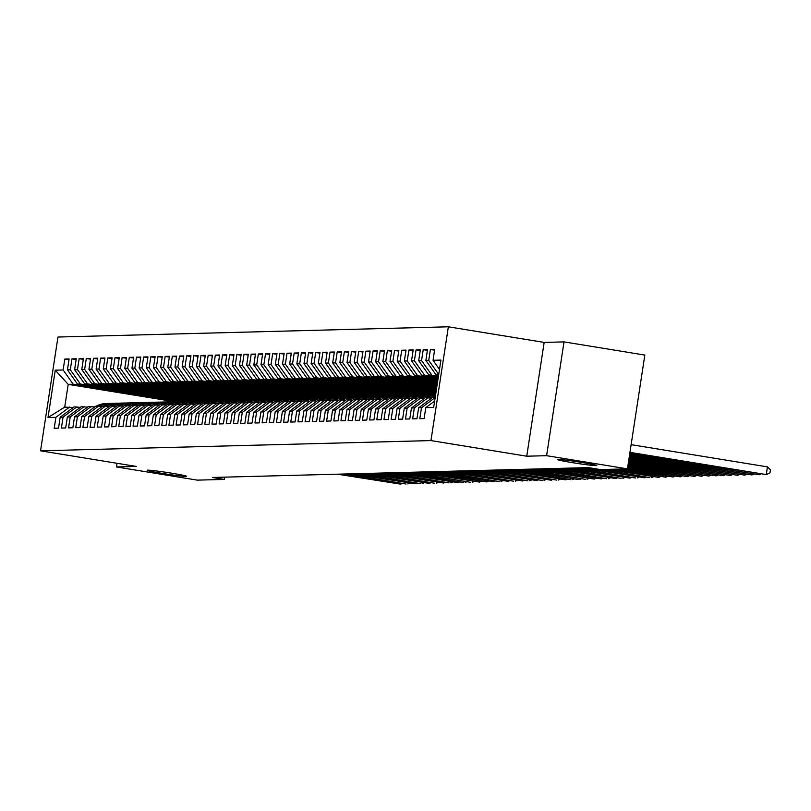 <?xml version="1.0" encoding="UTF-8"?>
<svg xmlns="http://www.w3.org/2000/svg" width="811" height="811" viewBox="0 0 811 811"><rect width="100%" height="100%" fill="white"/><g stroke="black" fill="none" stroke-linecap="round" stroke-linejoin="round"><path stroke-width="1.22" d="M171.445 473.158A19.93 0.831 8.7 0 1 186.56 476.3A19.93 0.831 8.7 0 1 162.271 473.401A19.93 0.831 8.7 0 1 147.166 470.268A19.93 0.831 8.7 0 1 171.445 473.158M581.639 462.412A19.93 0.831 8.7 0 1 596.744 465.544A19.93 0.831 8.7 0 1 572.465 462.655A19.93 0.831 8.7 0 1 557.35 459.513A19.93 0.831 8.7 0 1 581.639 462.412M448.361 326.803L57.966 337.031L40.55 450.815L430.955 440.586L448.361 326.803L544.161 342.414L526.745 456.208L546.604 455.681L564.01 341.897L544.161 342.414M564.01 341.897L644.836 355.066L627.43 468.859L546.604 455.681M174.639 401.709L68.205 384.363L55.249 370.181L48.001 417.543L55.888 417.341L54.215 428.259L58.514 428.137L60.186 417.219L63.055 417.148L61.383 428.066L65.681 427.955L67.354 417.036L70.222 416.966L68.55 427.873L72.848 427.762L74.521 416.844L77.39 416.773L75.717 427.691L80.015 427.579L81.688 416.661L84.557 416.58L82.884 427.498L87.193 427.387L88.855 416.469L91.724 416.398L90.051 427.316L94.36 427.204L96.033 416.286L98.891 416.205L97.229 427.123L101.527 427.012L103.2 416.094L106.069 416.023L104.396 426.941L108.694 426.829L110.367 415.911L113.236 415.83L111.563 426.748L115.861 426.637L117.534 415.719L120.403 415.648L118.73 426.566L123.029 426.454L124.701 415.536L127.57 415.455L125.898 426.373L130.196 426.262L131.869 415.344L134.738 415.273L133.065 426.191L137.373 426.079L139.036 415.161L141.905 415.08L140.232 425.998L144.54 425.887L146.203 414.968L149.072 414.897L147.409 425.816L151.708 425.704L153.38 414.786L156.239 414.705L154.577 425.623L158.875 425.511L160.548 414.593L163.416 414.522L161.744 425.44L166.042 425.319L167.715 414.401L170.584 414.33L168.911 425.248L173.209 425.136L174.882 414.218L177.751 414.147L176.078 425.055L180.377 424.944L182.049 414.026L184.918 413.955L183.245 424.873L187.554 424.761L189.216 413.843L192.085 413.762L190.413 424.68L194.721 424.569L196.384 413.651L199.253 413.58L197.59 424.498L201.888 424.386L203.561 413.468L206.42 413.387L204.757 424.305L209.056 424.194L210.728 413.275L213.597 413.204L211.924 424.123L216.223 424.011L217.895 413.093L220.764 413.012L219.092 423.93L223.39 423.818L225.063 412.9L227.932 412.829L226.259 423.747L230.557 423.636L232.23 412.718L235.099 412.637L233.426 423.555L237.724 423.443L239.397 412.525L242.266 412.454L240.593 423.372L244.902 423.261L246.564 412.343L249.433 412.262L247.76 423.18L252.069 423.068L253.742 412.15L256.6 412.079L254.938 422.997L259.236 422.886L260.909 411.968L263.778 411.887L262.105 422.805L266.403 422.693L268.076 411.775L270.945 411.704L269.272 422.622L273.571 422.501L275.243 411.593L278.112 411.512L276.439 422.43L280.738 422.318L282.41 411.4L285.279 411.329L283.607 422.247L287.905 422.125L289.578 411.207L292.447 411.136L290.774 422.055L295.082 421.943L296.745 411.025L299.614 410.954L297.941 421.862L302.25 421.75L303.912 410.832L306.781 410.761L305.118 421.679L309.417 421.568L311.089 410.65L313.948 410.569L312.286 421.487L316.584 421.375L318.257 410.457L321.126 410.386L319.453 421.304L323.751 421.193L325.424 410.275L328.293 410.194L326.62 421.112L330.918 421L332.591 410.082L335.46 410.011L333.787 420.929L338.086 420.818L339.758 409.9L342.627 409.819L340.955 420.737L345.263 420.625L346.926 409.707L349.794 409.636L348.122 420.554L352.43 420.443L354.093 409.525L356.962 409.443L355.299 420.362L359.597 420.25L361.27 409.332L364.129 409.261L362.466 420.179L366.765 420.068L368.437 409.149L371.306 409.068L369.634 419.986L373.932 419.875L375.605 408.957L378.473 408.886L376.801 419.804L381.099 419.682L382.772 408.774L385.641 408.693L383.968 419.611L388.266 419.5L389.939 408.582L392.808 408.511L391.135 419.429L395.433 419.307L397.106 408.389L399.975 408.318L398.302 419.236L402.611 419.125L404.273 408.207L407.142 408.136L405.47 419.044L409.778 418.932L411.451 408.014L414.309 407.943L412.647 418.861L416.945 418.75L418.618 407.832L421.487 407.751L419.814 418.669L424.112 418.557L425.785 407.639L433.672 407.436L440.92 360.074L433.033 360.287L434.706 349.369L430.398 349.48L428.725 360.398L425.866 360.469L427.529 349.551L423.23 349.663L421.558 360.581L418.689 360.662L420.362 349.744L416.063 349.855L414.391 360.773L411.522 360.844L413.194 349.926L408.896 350.038L407.223 360.956L404.354 361.037L406.027 350.119L401.729 350.23L400.056 361.148L397.187 361.219L398.86 350.301L394.562 350.413L392.889 361.331L390.02 361.412L391.693 350.494L387.384 350.605L385.722 361.524L382.853 361.594L384.526 350.676L380.217 350.788L378.544 361.706L375.686 361.787L377.348 350.869L373.05 350.981L371.377 361.899L368.508 361.97L370.181 351.051L365.883 351.163L364.21 362.081L361.341 362.162L363.014 351.244L358.715 351.356L357.043 362.274L354.174 362.345L355.847 351.427L351.548 351.548L349.876 362.456L347.007 362.537L348.679 351.619L344.381 351.731L342.708 362.649L339.839 362.72L341.512 351.802L337.204 351.923L335.541 362.841L332.672 362.912L334.345 351.994L330.036 352.106L328.374 363.024L325.505 363.095L327.168 352.187L322.869 352.298L321.197 363.216L318.338 363.287L320 352.369L315.702 352.481L314.029 363.399L311.16 363.48L312.833 352.562L308.535 352.673L306.862 363.592L303.993 363.663L305.666 352.744L301.368 352.856L299.695 363.774L296.826 363.855L298.499 352.937L294.2 353.049L292.528 363.967L289.659 364.038L291.331 353.12L287.023 353.231L285.36 364.149L282.492 364.23L284.164 353.312L279.856 353.424L278.193 364.342L275.324 364.413L276.997 353.495L272.689 353.606L271.016 364.524L268.157 364.605L269.82 353.687L265.521 353.799L263.849 364.717L260.98 364.788L262.652 353.87L258.354 353.981L256.681 364.899L253.813 364.98L255.485 354.062L251.187 354.174L249.514 365.092L246.645 365.163L248.318 354.245L244.02 354.366L242.347 365.274L239.478 365.355L241.151 354.437L236.853 354.549L235.18 365.467L232.311 365.538L233.984 354.62L229.675 354.742L228.013 365.66L225.144 365.731L226.816 354.812L222.508 354.924L220.835 365.842L217.977 365.913L219.639 355.005L215.341 355.117L213.668 366.035L210.799 366.106L212.472 355.188L208.174 355.299L206.501 366.217L203.632 366.298L205.305 355.38L201.006 355.492L199.334 366.41L196.465 366.481L198.137 355.563L193.839 355.674L192.166 366.592L189.298 366.673L190.97 355.755L186.672 355.867L184.999 366.785L182.13 366.856L183.803 355.938L179.495 356.049L177.832 366.967L174.963 367.048L176.636 356.13L172.327 356.242L170.665 367.16L167.796 367.231L169.458 356.313L165.16 356.424L163.487 367.342L160.629 367.424L162.291 356.505L157.993 356.617L156.32 367.535L153.451 367.606L155.124 356.688L150.826 356.799L149.153 367.718L146.284 367.799L147.957 356.881L143.659 356.992L141.986 367.91L139.117 367.981L140.79 357.063L136.491 357.175L134.819 368.093L131.95 368.174L133.622 357.256L129.314 357.367L127.651 368.285L124.782 368.356L126.455 357.438L122.147 357.56L120.484 368.468L117.615 368.549L119.278 357.631L114.98 357.742L113.307 368.66L110.448 368.731L112.111 357.813L107.812 357.935L106.14 368.853L103.271 368.924L104.943 358.006L100.645 358.117L98.972 369.035L96.103 369.117L97.776 358.198L93.478 358.31L91.805 369.228L88.936 369.299L90.609 358.381L86.311 358.492L84.638 369.41L81.769 369.492L83.442 358.574L79.143 358.685L77.471 369.603L74.602 369.674L76.275 358.756L71.966 358.867L70.304 369.786L67.435 369.867L69.107 358.949L64.799 359.06L68.986 359.739M55.249 370.181L63.126 369.978L64.799 359.06M627.43 468.859L600.404 469.569L588.421 467.612L212.36 477.466L224.333 479.423L224.688 477.142M184.067 401.486L77.521 384.12L80.39 384.039L186.824 401.394M67.435 369.867L77.521 384.12M70.304 369.786L80.39 384.039M48.001 417.543L64.718 407.122L73.142 407.538M55.888 417.341L69.736 406.99M191.234 401.293L84.689 383.927L87.558 383.856L193.991 401.202M74.602 369.674L84.689 383.927M77.471 369.603L87.558 383.856M60.186 417.219L74.044 406.879L80.319 407.355M63.055 417.148L76.913 406.798M198.401 401.11L91.856 383.745L94.725 383.664L201.169 401.019M81.769 369.492L91.856 383.745M84.638 369.41L94.725 383.664M67.354 417.036L81.212 406.686L87.487 407.163M70.222 416.966L84.08 406.615M205.578 400.918L99.033 383.552L101.892 383.481L208.336 400.827M88.936 369.299L99.033 383.552M91.805 369.228L101.892 383.481M74.521 416.844L88.379 406.493L94.654 406.98M77.39 416.773L91.248 406.423M212.746 400.735L106.2 383.37L109.069 383.289L215.503 400.644M96.103 369.117L106.2 383.37M98.972 369.035L109.069 383.289M81.688 416.661L95.546 406.311L101.821 406.787M84.557 416.58L98.415 406.24M219.913 400.543L113.368 383.177L116.237 383.106L222.67 400.452M103.271 368.924L113.368 383.177M106.14 368.853L116.237 383.106M88.855 416.469L102.713 406.118L108.988 406.605M91.724 416.398L105.582 406.047M227.08 400.36L120.535 382.985L123.404 382.914L229.837 400.269M110.448 368.731L120.535 382.985M113.307 368.66L123.404 382.914M96.033 416.286L109.88 405.936L116.155 406.412M98.891 416.205L112.749 405.855M234.247 400.168L127.702 382.802L130.571 382.731L237.005 400.076M117.615 368.549L127.702 382.802M120.484 368.468L130.571 382.731M103.2 416.094L117.058 405.743L123.323 406.23M106.069 416.023L119.916 405.672M241.414 399.985L134.869 382.61L137.738 382.539L244.172 399.884M124.782 368.356L134.869 382.61M127.651 368.285L137.738 382.539M110.367 415.911L124.225 405.561L130.5 406.037M113.236 415.83L127.084 405.48M248.582 399.793L142.037 382.427L144.905 382.346L251.349 399.701M131.95 368.174L142.037 382.427M134.819 368.093L144.905 382.346M117.534 415.719L131.392 405.368L137.667 405.855M120.403 415.648L134.261 405.297M255.759 399.61L149.214 382.234L152.073 382.163L258.516 399.509M139.117 367.981L149.214 382.234M141.986 367.91L152.073 382.163M124.701 415.536L138.559 405.186L144.834 405.662M127.57 415.455L141.428 405.105M262.926 399.417L156.381 382.052L159.25 381.971L265.684 399.326M146.284 367.799L156.381 382.052M149.153 367.718L159.25 381.971M131.869 415.344L145.727 404.993L152.002 405.48M134.738 415.273L148.595 404.922M270.093 399.225L163.548 381.859L166.417 381.788L272.851 399.134M153.451 367.606L163.548 381.859M156.32 367.535L166.417 381.788M139.036 415.161L152.894 404.811L159.169 405.287M141.905 415.08L155.763 404.73M277.261 399.042L170.715 381.677L173.584 381.596L280.018 398.951M160.629 367.424L170.715 381.677M163.487 367.342L173.584 381.596M146.203 414.968L160.061 404.618L166.336 405.105M149.072 414.897L162.93 404.547M284.428 398.85L177.883 381.484L180.752 381.413L287.185 398.759M167.796 367.231L177.883 381.484M170.665 367.16L180.752 381.413M153.38 414.786L167.228 404.436L173.503 404.912M156.239 414.705L170.097 404.354M291.595 398.667L185.05 381.302L187.919 381.221L294.352 398.576M174.963 367.048L185.05 381.302M177.832 366.967L187.919 381.221M160.548 414.593L174.406 404.243L180.681 404.719M163.416 414.522L177.264 404.172M298.762 398.475L192.217 381.109L195.086 381.038L301.53 398.383M182.13 366.856L192.217 381.109M184.999 366.785L195.086 381.038M167.715 414.401L181.573 404.06L187.848 404.537M170.584 414.33L184.442 403.979M305.94 398.292L199.394 380.927L202.253 380.846L308.697 398.201M189.298 366.673L199.394 380.927M192.166 366.592L202.253 380.846M174.882 414.218L188.74 403.868L195.015 404.344M177.751 414.147L191.609 403.797M313.107 398.1L206.562 380.734L209.431 380.663L315.864 398.008M196.465 366.481L206.562 380.734M199.334 366.41L209.431 380.663M182.049 414.026L195.907 403.685L202.182 404.162M184.918 413.955L198.776 403.604M320.274 397.917L213.729 380.552L216.598 380.471L323.031 397.826M203.632 366.298L213.729 380.552M206.501 366.217L216.598 380.471M189.216 413.843L203.074 403.493L209.35 403.969M192.085 413.762L205.943 403.422M327.441 397.725L220.896 380.359L223.765 380.288L330.199 397.633M210.799 366.106L220.896 380.359M213.668 366.035L223.765 380.288M196.384 413.651L210.242 403.3L216.517 403.787M199.253 413.58L213.111 403.229M334.608 397.542L228.063 380.166L230.932 380.095L337.366 397.451M217.977 365.913L228.063 380.166M220.835 365.842L230.932 380.095M203.561 413.468L217.409 403.118L223.684 403.594M206.42 413.387L220.278 403.037M341.776 397.349L235.231 379.984L238.099 379.913L344.533 397.258M225.144 365.731L235.231 379.984M228.013 365.66L238.099 379.913M210.728 413.275L224.586 402.925L230.851 403.412M213.597 413.204L227.445 402.854M348.943 397.167L242.398 379.791L245.267 379.72L351.7 397.066M232.311 365.538L242.398 379.791M235.18 365.467L245.267 379.72M217.895 413.093L231.753 402.743L238.029 403.219M220.764 413.012L234.622 402.661M356.12 396.974L249.565 379.609L252.434 379.528L358.878 396.883M239.478 365.355L249.565 379.609M242.347 365.274L252.434 379.528M225.063 412.9L238.921 402.55L245.196 403.037M227.932 412.829L241.79 402.479M363.287 396.792L256.742 379.416L259.601 379.345L366.045 396.691M246.645 365.163L256.742 379.416M249.514 365.092L259.601 379.345M232.23 412.718L246.088 402.368L252.363 402.844M235.099 412.637L248.957 402.286M370.455 396.599L263.91 379.234L266.778 379.153L373.212 396.508M253.813 364.98L263.91 379.234M256.681 364.899L266.778 379.153M239.397 412.525L253.255 402.175L259.53 402.661M242.266 412.454L256.124 402.104M377.622 396.417L271.077 379.041L273.946 378.97L380.379 396.315M260.98 364.788L271.077 379.041M263.849 364.717L273.946 378.97M246.564 412.343L260.422 401.992L266.697 402.469M249.433 412.262L263.291 401.911M384.789 396.224L278.244 378.859L281.113 378.778L387.546 396.133M268.157 364.605L278.244 378.859M271.016 364.524L281.113 378.778M253.742 412.15L267.589 401.8L273.865 402.286M256.6 412.079L270.458 401.729M391.956 396.032L285.411 378.666L288.28 378.595L394.714 395.94M275.324 364.413L285.411 378.666M278.193 364.342L288.28 378.595M260.909 411.968L274.767 401.617L281.032 402.094M263.778 411.887L277.626 401.536M399.124 395.849L292.578 378.484L295.447 378.402L401.881 395.758M282.492 364.23L292.578 378.484M285.36 364.149L295.447 378.402M268.076 411.775L281.934 401.425L288.209 401.901M270.945 411.704L284.803 401.354M406.291 395.656L299.746 378.291L302.615 378.22L409.058 395.565M289.659 364.038L299.746 378.291M292.528 363.967L302.615 378.22M275.243 411.593L289.101 401.242L295.376 401.719M278.112 411.512L291.97 401.161M413.468 395.474L306.923 378.108L309.782 378.027L416.225 395.383M296.826 363.855L306.923 378.108M299.695 363.774L309.782 378.027M282.41 411.4L296.268 401.05L302.544 401.526M285.279 411.329L299.137 400.979M420.635 395.281L314.09 377.916L316.959 377.845L423.393 395.19M303.993 363.663L314.09 377.916M306.862 363.592L316.959 377.845M289.578 411.207L303.436 400.867L309.711 401.344M292.447 411.136L306.305 400.786M427.802 395.099L321.257 377.733L324.126 377.652L430.56 395.008M311.16 363.48L321.257 377.733M314.029 363.399L324.126 377.652M296.745 411.025L310.603 400.675L316.878 401.151M299.614 410.954L313.472 400.604M434.97 394.906L328.425 377.541L331.293 377.47L435.649 394.481M318.338 363.287L328.425 377.541M321.197 363.216L331.293 377.47M303.912 410.832L317.77 400.482L324.045 400.969M306.781 410.761L320.639 400.411M435.771 393.68L335.592 377.348L338.461 377.277L435.852 393.153M325.505 363.095L335.592 377.348M328.374 363.024L338.461 377.277M311.089 410.65L324.937 400.299L331.212 400.776M313.948 410.569L327.806 400.228M435.973 392.362L342.759 377.166L345.628 377.095L436.054 391.835M332.672 362.912L342.759 377.166M335.541 362.841L345.628 377.095M318.257 410.457L332.115 400.107L338.39 400.593M321.126 410.386L334.973 400.036M436.176 391.034L349.926 376.973L352.795 376.902L436.257 390.507M339.839 362.72L349.926 376.973M342.708 362.649L352.795 376.902M325.424 410.275L339.282 399.924L345.557 400.401M328.293 410.194L342.151 399.843M436.379 389.716L357.104 376.791L359.962 376.709L436.46 389.189M347.007 362.537L357.104 376.791M349.876 362.456L359.962 376.709M332.591 410.082L346.449 399.732L352.724 400.218M335.46 410.011L349.318 399.661M436.582 388.388L364.271 376.598L367.14 376.527L436.663 387.861M354.174 362.345L364.271 376.598M357.043 362.274L367.14 376.527M339.758 409.9L353.616 399.549L359.891 400.026M342.627 409.819L356.485 399.468M436.784 387.07L371.438 376.416L374.307 376.334L436.865 386.533M361.341 362.162L371.438 376.416M364.21 362.081L374.307 376.334M346.926 409.707L360.783 399.357L367.059 399.843M349.794 409.636L363.652 399.286M436.987 385.742L378.605 376.223L437.068 385.215M368.508 361.97L378.605 376.223M371.377 361.899L381.474 376.152M354.093 409.525L367.951 399.174L374.226 399.651M356.962 409.443L370.82 399.093M437.19 384.424L385.772 376.04L388.641 375.959L437.271 383.887M375.686 361.787L385.772 376.04M378.544 361.706L388.641 375.959M361.27 409.332L375.118 398.982L381.393 399.468M364.129 409.261L377.987 398.911M437.393 383.096L392.94 375.848L437.474 382.569M382.853 361.594L392.94 375.848M385.722 361.524L395.809 375.777M368.437 409.149L382.295 398.799L388.56 399.276M371.306 409.068L385.154 398.718M437.595 381.768L400.107 375.665L437.676 381.241M390.02 361.412L400.107 375.665M392.889 361.331L402.976 375.584M375.605 408.957L389.462 398.606L395.738 399.093M378.473 408.886L392.331 398.536M437.798 380.45L407.284 375.473L437.879 379.923M397.187 361.219L407.284 375.473M400.056 361.148L410.143 375.402M382.772 408.774L396.63 398.424L402.905 398.9M385.641 408.693L399.499 398.343M438.001 379.122L414.451 375.29L438.082 378.595M404.354 361.037L414.451 375.29M407.223 360.956L417.31 375.209M389.939 408.582L403.797 398.231L410.072 398.708M392.808 408.511L406.666 398.16M438.204 377.804L421.619 375.098L438.285 377.277M411.522 360.844L421.619 375.098M414.391 360.773L424.488 375.027M397.106 408.389L410.964 398.049L417.239 398.525M399.975 408.318L413.833 397.968M438.406 376.476L428.786 374.915L438.487 375.949M418.689 360.662L428.786 374.915M421.558 360.581L431.655 374.834M404.273 408.207L418.131 397.856L424.406 398.333M407.142 408.136L421 397.785M438.609 375.158L435.953 374.723L438.69 374.652M425.866 360.469L435.953 374.723M428.725 360.398L438.71 374.489M411.451 408.014L425.299 397.664L431.574 398.15M414.309 407.943L428.167 397.593M433.033 360.287L439.491 369.4M418.618 407.832L432.476 397.481L435.203 397.41M421.487 407.751L435.183 397.522M117.048 463.284L116.49 466.954L197.306 480.132L224.333 479.423M526.745 456.208L430.955 440.586M116.49 466.954L136.339 466.437L40.55 450.815M179.657 401.577L73.223 384.232L68.205 384.363L64.718 407.122M63.126 369.978L73.223 384.232M425.785 407.639L434.655 401.019M430.398 349.48L434.584 350.159M423.23 349.663L427.407 350.342M416.063 349.855L420.24 350.534M408.896 350.038L413.073 350.717M401.729 350.23L405.905 350.91M394.562 350.413L398.738 351.102M387.384 350.605L391.571 351.285M380.217 350.788L384.404 351.477M373.05 350.981L377.227 351.66M365.883 351.163L370.059 351.852M358.715 351.356L362.892 352.035M351.548 351.548L355.725 352.227M344.381 351.731L348.558 352.41M337.204 351.923L341.39 352.603M330.036 352.106L334.223 352.785M322.869 352.298L327.046 352.978M315.702 352.481L319.879 353.16M308.535 352.673L312.711 353.353M301.368 352.856L305.544 353.535M294.2 353.049L298.377 353.728M287.023 353.231L291.21 353.92M279.856 353.424L284.043 354.103M272.689 353.606L276.875 354.295M265.521 353.799L269.698 354.478M258.354 353.981L262.531 354.671M251.187 354.174L255.364 354.853M244.02 354.366L248.196 355.046M236.853 354.549L241.029 355.228M229.675 354.742L233.862 355.421M222.508 354.924L226.695 355.603M215.341 355.117L219.517 355.796M208.174 355.299L212.35 355.978M201.006 355.492L205.183 356.171M193.839 355.674L198.016 356.353M186.672 355.867L190.849 356.546M179.495 356.049L183.681 356.739M172.327 356.242L176.514 356.921M165.16 356.424L169.337 357.114M157.993 356.617L162.17 357.296M150.826 356.799L155.002 357.489M143.659 356.992L147.835 357.671M136.491 357.175L140.668 357.864M129.314 357.367L133.501 358.046M122.147 357.56L126.334 358.239M114.98 357.742L119.166 358.421M107.812 357.935L111.989 358.614M100.645 358.117L104.822 358.797M93.478 358.31L97.655 358.989M86.311 358.492L90.487 359.172M79.143 358.685L83.32 359.364M71.966 358.867L76.153 359.547M629.954 452.356L766.273 474.577L629.904 452.68M631.13 444.661L767.449 466.883L766.273 474.577L769.984 472.914L770.45 469.843L767.449 466.883M629.752 453.673L759.106 474.759L629.701 454.008M760.769 474.019L759.106 474.759L759.258 473.766M629.549 455.001L751.939 474.952L629.498 455.326M753.601 474.202L751.939 474.952L752.091 473.959M629.346 456.319L744.772 475.134L629.295 456.654M746.434 474.394L744.772 475.134L744.914 474.141M431.34 398.11L432.101 397.755M432.709 397.471L434.24 396.761A23.823 23.184 -91.5 0 1 435.375 396.275M629.143 457.647L737.594 475.327L629.093 457.972M435.284 396.873L434.067 397.441M739.267 474.577L737.594 475.327L737.746 474.334M428.837 397.704L430.661 396.863A23.823 23.184 -91.5 0 1 435.537 395.241M424.173 398.302L424.934 397.937M425.542 397.664L427.073 396.954A23.823 23.184 -91.5 0 1 435.588 394.876M427.762 397.603L429.293 396.893A23.823 23.184 -91.5 0 1 435.568 395.028M628.941 458.965L730.427 475.51L628.89 459.3M435.578 394.937A23.823 23.184 88.5 0 0 428.431 396.914L426.9 397.623M732.1 474.77L730.427 475.51L730.579 474.516M421.669 397.887L423.484 397.045A23.823 23.184 -91.5 0 1 432.415 394.957A23.823 23.184 -91.5 0 1 434.209 394.977M416.996 398.485L417.766 398.13M418.375 397.846L419.905 397.137A23.823 23.184 -91.5 0 1 428.837 395.048L430.195 395.008A23.823 23.184 88.5 0 0 421.264 397.106L419.733 397.816M420.595 397.795L422.125 397.086A23.823 23.184 -91.5 0 1 431.057 394.987L432.415 394.957M628.738 460.293L723.26 475.702L628.687 460.618M724.933 474.952L723.26 475.702L723.412 474.709M414.502 398.079L416.317 397.238A23.823 23.184 -91.5 0 1 425.248 395.139A23.823 23.184 -91.5 0 1 427.042 395.16M409.829 398.677L410.599 398.323M411.207 398.039L412.738 397.329A23.823 23.184 -91.5 0 1 421.659 395.231L423.028 395.2A23.823 23.184 88.5 0 0 414.097 397.289L412.566 397.998M413.428 397.978L414.958 397.268A23.823 23.184 -91.5 0 1 423.889 395.18L425.248 395.139M628.535 461.611L716.093 475.885L628.484 461.946M717.755 475.145L716.093 475.885L716.245 474.891M407.335 398.262L409.149 397.42A23.823 23.184 -91.5 0 1 418.081 395.332A23.823 23.184 -91.5 0 1 419.875 395.352M402.661 398.86L403.432 398.505M404.03 398.221L405.571 397.512A23.823 23.184 -91.5 0 1 414.492 395.423L415.861 395.383A23.823 23.184 88.5 0 0 406.929 397.481L405.399 398.191M406.26 398.171L407.791 397.461A23.823 23.184 -91.5 0 1 416.712 395.362L418.081 395.332M628.332 462.939L708.926 476.077L628.282 463.274M710.588 475.327L708.926 476.077L709.078 475.084M400.158 398.454L401.982 397.613A23.823 23.184 -91.5 0 1 410.913 395.515A23.823 23.184 -91.5 0 1 412.708 395.545M395.494 399.053L396.265 398.698M396.863 398.414L398.394 397.704A23.823 23.184 -91.5 0 1 407.325 395.606L408.683 395.575A23.823 23.184 88.5 0 0 399.762 397.664L398.231 398.373M399.093 398.353L400.624 397.643A23.823 23.184 -91.5 0 1 409.545 395.555L410.913 395.515M628.13 464.257L701.758 476.26L628.079 464.591M703.421 475.52L701.758 476.26L701.91 475.266M392.99 398.637L394.815 397.795A23.823 23.184 -91.5 0 1 403.746 395.707A23.823 23.184 -91.5 0 1 405.541 395.727M388.327 399.235L389.098 398.88M389.696 398.606L391.226 397.897A23.823 23.184 -91.5 0 1 400.158 395.798L401.516 395.758A23.823 23.184 88.5 0 0 392.595 397.856L391.064 398.566M391.916 398.546L393.457 397.836A23.823 23.184 -91.5 0 1 402.378 395.738L403.746 395.707M627.927 465.585L694.591 476.452L627.876 465.919M696.254 475.702L694.591 476.452L694.743 475.459M385.823 398.83L387.648 397.988A23.823 23.184 -91.5 0 1 396.569 395.89A23.823 23.184 -91.5 0 1 398.363 395.92M381.16 399.428L381.92 399.073M382.528 398.789L384.059 398.079A23.823 23.184 -91.5 0 1 392.99 395.981L394.349 395.95A23.823 23.184 88.5 0 0 385.428 398.049L383.887 398.759M384.749 398.728L386.279 398.019A23.823 23.184 -91.5 0 1 395.21 395.93L396.569 395.89M627.724 466.913L687.414 476.635L627.673 467.237M689.086 475.895L687.414 476.635L687.566 475.651M378.656 399.022L380.481 398.171A23.823 23.184 -91.5 0 1 389.402 396.082A23.823 23.184 -91.5 0 1 391.196 396.103M373.993 399.61L374.753 399.255M375.361 398.982L376.892 398.272A23.823 23.184 -91.5 0 1 385.823 396.173L387.182 396.133A23.823 23.184 88.5 0 0 378.25 398.231L376.72 398.941M377.581 398.921L379.112 398.211A23.823 23.184 -91.5 0 1 388.043 396.113L389.402 396.082M627.521 468.231L680.247 476.827L627.471 468.565M681.919 476.077L680.247 476.827L680.399 475.834M371.489 399.205L373.303 398.363A23.823 23.184 -91.5 0 1 382.234 396.265A23.823 23.184 -91.5 0 1 384.029 396.295M366.815 399.803L367.586 399.448M368.194 399.164L369.725 398.454A23.823 23.184 -91.5 0 1 378.656 396.366L380.014 396.326A23.823 23.184 88.5 0 0 371.083 398.424L369.552 399.134M370.414 399.103L371.945 398.394A23.823 23.184 -91.5 0 1 380.876 396.305L382.234 396.265M623.649 468.961L673.079 477.02L621.855 469.001M674.752 476.27L673.079 477.02L673.231 476.027M364.321 399.397L366.136 398.546A23.823 23.184 -91.5 0 1 375.067 396.457A23.823 23.184 -91.5 0 1 376.862 396.478M359.648 399.985L360.419 399.63M361.027 399.357L362.558 398.647A23.823 23.184 -91.5 0 1 371.479 396.549L372.847 396.518A23.823 23.184 88.5 0 0 363.916 398.606L362.385 399.316M363.247 399.296L364.778 398.586A23.823 23.184 -91.5 0 1 373.709 396.488L375.067 396.457M616.482 469.143L665.912 477.203L614.687 469.194M667.575 476.452L665.912 477.203L666.064 476.209M357.154 399.58L358.969 398.738A23.823 23.184 -91.5 0 1 367.9 396.64A23.823 23.184 -91.5 0 1 369.694 396.67M352.481 400.178L353.251 399.823M353.849 399.539L355.39 398.83A23.823 23.184 -91.5 0 1 364.311 396.741L365.68 396.701A23.823 23.184 88.5 0 0 356.749 398.799L355.218 399.509M356.08 399.478L357.61 398.769A23.823 23.184 -91.5 0 1 366.542 396.68L367.9 396.64M609.304 469.336L658.745 477.395L607.52 469.376M660.407 476.645L658.745 477.395L658.897 476.402M349.977 399.772L351.802 398.921A23.823 23.184 -91.5 0 1 360.733 396.832A23.823 23.184 -91.5 0 1 362.527 396.853M345.314 400.36L346.084 400.005M346.682 399.732L348.223 399.022A23.823 23.184 -91.5 0 1 357.144 396.924L358.513 396.893A23.823 23.184 88.5 0 0 349.582 398.982L348.051 399.691M348.912 399.671L350.443 398.961A23.823 23.184 -91.5 0 1 359.364 396.863L360.733 396.832M602.137 469.518L649.783 477.628L588.37 467.612M653.24 476.838L651.578 477.578L651.73 476.584M342.81 399.955L344.634 399.113A23.823 23.184 -91.5 0 1 353.566 397.015A23.823 23.184 -91.5 0 1 355.36 397.045M338.146 400.553L338.917 400.198M339.515 399.914L341.046 399.205A23.823 23.184 -91.5 0 1 349.977 397.116L351.335 397.076A23.823 23.184 88.5 0 0 342.414 399.174L340.884 399.884M341.735 399.864L343.276 399.144A23.823 23.184 -91.5 0 1 352.197 397.055L353.566 397.015M582.997 467.754L644.41 477.77L581.203 467.805M646.073 477.02L644.41 477.77L644.563 476.777M335.642 400.147L337.467 399.306A23.823 23.184 -91.5 0 1 346.388 397.208A23.823 23.184 -91.5 0 1 348.183 397.228M330.979 400.735L331.74 400.381M332.348 400.107L333.879 399.397A23.823 23.184 -91.5 0 1 342.81 397.299L344.168 397.268A23.823 23.184 88.5 0 0 335.247 399.357L333.706 400.066M334.568 400.046L336.099 399.336A23.823 23.184 -91.5 0 1 345.03 397.238L346.388 397.208M575.83 467.947L635.449 478.003L574.036 467.988M638.906 477.213L637.233 477.953L637.385 476.959M328.475 400.33L330.3 399.488A23.823 23.184 -91.5 0 1 339.221 397.39A23.823 23.184 -91.5 0 1 341.015 397.42M323.812 400.928L324.572 400.573M325.181 400.289L326.711 399.58A23.823 23.184 -91.5 0 1 335.642 397.491L337.001 397.451A23.823 23.184 88.5 0 0 328.07 399.549L326.539 400.259M327.401 400.239L328.931 399.529A23.823 23.184 -91.5 0 1 337.863 397.431L339.221 397.39M568.663 468.129L630.066 478.145L566.869 468.18M631.739 477.395L630.066 478.145L630.218 477.152M321.308 400.522L323.133 399.681A23.823 23.184 -91.5 0 1 332.054 397.583A23.823 23.184 -91.5 0 1 333.848 397.603M316.645 401.121L317.405 400.756M318.013 400.482L319.544 399.772A23.823 23.184 -91.5 0 1 328.475 397.674L329.834 397.643A23.823 23.184 88.5 0 0 320.903 399.732L319.372 400.441M320.233 400.421L321.764 399.711A23.823 23.184 -91.5 0 1 330.695 397.613L332.054 397.583M561.496 468.322L621.104 478.378L559.702 468.363M624.571 477.588L622.899 478.328L623.051 477.334M314.141 400.705L315.955 399.864A23.823 23.184 -91.5 0 1 324.887 397.775A23.823 23.184 -91.5 0 1 326.681 397.795M309.467 401.303L310.238 400.948M310.846 400.664L312.377 399.955A23.823 23.184 -91.5 0 1 321.298 397.866L322.666 397.826A23.823 23.184 88.5 0 0 313.735 399.924L312.205 400.634M313.066 400.614L314.597 399.904A23.823 23.184 -91.5 0 1 323.528 397.806L324.887 397.775M554.318 468.505L615.731 478.52L552.534 468.555M617.394 477.77L615.731 478.52L615.884 477.527M306.974 400.898L308.788 400.056A23.823 23.184 -91.5 0 1 317.719 397.958A23.823 23.184 -91.5 0 1 319.514 397.978M302.3 401.496L303.071 401.141M303.679 400.857L305.21 400.147A23.823 23.184 -91.5 0 1 314.131 398.049L315.499 398.019A23.823 23.184 88.5 0 0 306.568 400.107L305.037 400.816M305.899 400.796L307.43 400.087A23.823 23.184 -91.5 0 1 316.361 397.998L317.719 397.958M547.151 468.697L606.77 478.754L545.367 468.738M610.227 477.963L608.564 478.703L608.716 477.709M299.806 401.08L301.621 400.239A23.823 23.184 -91.5 0 1 310.552 398.15A23.823 23.184 -91.5 0 1 312.347 398.171M295.133 401.678L295.903 401.323M296.502 401.039L298.042 400.33A23.823 23.184 -91.5 0 1 306.964 398.242L308.332 398.201A23.823 23.184 88.5 0 0 299.401 400.299L297.87 401.009M298.732 400.989L300.263 400.279A23.823 23.184 -91.5 0 1 309.184 398.181L310.552 398.15M539.984 468.88L601.397 478.895L538.19 468.93M603.06 478.145L601.397 478.895L601.549 477.902M292.629 401.273L294.454 400.431A23.823 23.184 -91.5 0 1 303.385 398.333A23.823 23.184 -91.5 0 1 305.179 398.363M287.966 401.871L288.736 401.516M289.334 401.232L290.865 400.522A23.823 23.184 -91.5 0 1 299.796 398.424L301.155 398.394A23.823 23.184 88.5 0 0 292.234 400.482L290.703 401.192M291.555 401.171L293.095 400.462A23.823 23.184 -91.5 0 1 302.016 398.373L303.385 398.333M532.817 469.072L594.23 479.078L531.023 469.123M595.892 478.338L594.23 479.078L594.382 478.084M285.462 401.455L287.287 400.614A23.823 23.184 -91.5 0 1 296.208 398.525A23.823 23.184 -91.5 0 1 298.002 398.546M280.799 402.053L281.569 401.698M282.167 401.425L283.698 400.705A23.823 23.184 -91.5 0 1 292.629 398.617L293.987 398.576A23.823 23.184 88.5 0 0 285.066 400.675L283.526 401.384M284.387 401.364L285.918 400.654A23.823 23.184 -91.5 0 1 294.849 398.556L296.208 398.525M525.65 469.255L585.268 479.321L523.855 469.305M588.725 478.52L587.052 479.271L587.205 478.277M278.295 401.648L280.119 400.806A23.823 23.184 -91.5 0 1 289.04 398.708A23.823 23.184 -91.5 0 1 290.835 398.738M273.631 402.246L274.392 401.891M275 401.607L276.531 400.898A23.823 23.184 -91.5 0 1 285.462 398.799L286.82 398.769A23.823 23.184 88.5 0 0 277.889 400.867L276.358 401.577M277.22 401.546L278.751 400.837A23.823 23.184 -91.5 0 1 287.682 398.748L289.04 398.708M518.482 469.447L578.101 479.504L516.688 469.498M581.558 478.713L579.885 479.453L580.037 478.47M271.127 401.83L272.952 400.989A23.823 23.184 -91.5 0 1 281.873 398.9A23.823 23.184 -91.5 0 1 283.668 398.921M266.464 402.428L267.224 402.074M267.833 401.8L269.364 401.09A23.823 23.184 -91.5 0 1 278.295 398.992L279.653 398.951A23.823 23.184 88.5 0 0 270.722 401.05L269.191 401.759M270.053 401.739L271.584 401.029A23.823 23.184 -91.5 0 1 280.515 398.931L281.873 398.9M511.315 469.64L570.924 479.696L509.521 469.681M574.391 478.895L572.718 479.646L572.87 478.652M263.96 402.023L265.775 401.181A23.823 23.184 -91.5 0 1 274.706 399.083A23.823 23.184 -91.5 0 1 276.5 399.113M259.287 402.621L260.057 402.266M260.666 401.982L262.196 401.273A23.823 23.184 -91.5 0 1 271.127 399.174L272.486 399.144A23.823 23.184 88.5 0 0 263.555 401.242L262.024 401.952M262.886 401.921L264.416 401.212A23.823 23.184 -91.5 0 1 273.348 399.124L274.706 399.083M504.148 469.822L565.551 479.828L502.354 469.873M567.224 479.088L565.551 479.828L565.703 478.845M256.793 402.215L258.608 401.364A23.823 23.184 -91.5 0 1 267.539 399.276A23.823 23.184 -91.5 0 1 269.333 399.296M252.12 402.803L252.89 402.449M253.498 402.175L255.029 401.465A23.823 23.184 -91.5 0 1 263.95 399.367L265.319 399.336A23.823 23.184 88.5 0 0 256.388 401.425L254.857 402.134M255.718 402.114L257.249 401.404A23.823 23.184 -91.5 0 1 266.18 399.306L267.539 399.276M496.971 470.015L556.589 480.071L495.186 470.056M560.046 479.271L558.384 480.021L558.536 479.027M249.626 402.398L251.44 401.557A23.823 23.184 -91.5 0 1 260.372 399.458A23.823 23.184 -91.5 0 1 262.166 399.488M244.952 402.996L245.723 402.641M246.321 402.357L247.862 401.648A23.823 23.184 -91.5 0 1 256.783 399.559L258.151 399.519A23.823 23.184 88.5 0 0 249.22 401.617L247.69 402.327M248.551 402.297L250.082 401.587A23.823 23.184 -91.5 0 1 259.003 399.499L260.372 399.458M489.803 470.198L551.216 480.213L488.009 470.248M552.879 479.463L551.216 480.213L551.368 479.22M242.448 402.591L244.273 401.739A23.823 23.184 -91.5 0 1 253.204 399.651A23.823 23.184 -91.5 0 1 254.999 399.671M237.785 403.179L238.556 402.824M239.154 402.55L240.685 401.84A23.823 23.184 -91.5 0 1 249.616 399.742L250.974 399.711A23.823 23.184 88.5 0 0 242.053 401.8L240.522 402.509M241.384 402.489L242.915 401.78A23.823 23.184 -91.5 0 1 251.836 399.681L253.204 399.651M482.636 470.39L542.255 480.447L480.842 470.431M545.712 479.656L544.049 480.396L544.201 479.402M235.281 402.773L237.106 401.932A23.823 23.184 -91.5 0 1 246.037 399.833A23.823 23.184 -91.5 0 1 247.821 399.864M230.618 403.371L231.388 403.016M231.987 402.732L233.517 402.023A23.823 23.184 -91.5 0 1 242.448 399.935L243.807 399.894A23.823 23.184 88.5 0 0 234.886 401.992L233.355 402.702M234.207 402.672L235.748 401.962A23.823 23.184 -91.5 0 1 244.669 399.874L246.037 399.833M475.469 470.573L536.882 480.588L473.675 470.623M538.545 479.838L536.882 480.588L537.034 479.595M228.114 402.966L229.939 402.114A23.823 23.184 -91.5 0 1 238.86 400.026A23.823 23.184 -91.5 0 1 240.654 400.046M223.451 403.554L224.211 403.199M224.819 402.925L226.35 402.215A23.823 23.184 -91.5 0 1 235.281 400.117L236.64 400.087A23.823 23.184 88.5 0 0 227.719 402.175L226.178 402.885M227.039 402.864L228.57 402.155A23.823 23.184 -91.5 0 1 237.501 400.056L238.86 400.026M468.302 470.765L527.92 480.822L466.507 470.806M531.377 480.031L529.705 480.771L529.857 479.777M220.947 403.148L222.772 402.307A23.823 23.184 -91.5 0 1 231.693 400.208A23.823 23.184 -91.5 0 1 233.487 400.239M216.284 403.746L217.044 403.391M217.652 403.108L219.183 402.398A23.823 23.184 -91.5 0 1 228.114 400.31L229.472 400.269A23.823 23.184 88.5 0 0 220.541 402.368L219.011 403.077M219.872 403.057L221.403 402.347A23.823 23.184 -91.5 0 1 230.334 400.249L231.693 400.208M461.135 470.948L522.537 480.964L459.34 470.998M524.21 480.213L522.537 480.964L522.689 479.97M213.78 403.341L215.594 402.499A23.823 23.184 -91.5 0 1 224.525 400.401A23.823 23.184 -91.5 0 1 226.32 400.421M209.106 403.929L209.877 403.574M210.485 403.3L212.016 402.591A23.823 23.184 -91.5 0 1 220.947 400.492L222.305 400.462A23.823 23.184 88.5 0 0 213.374 402.55L211.843 403.26M212.705 403.239L214.236 402.53A23.823 23.184 -91.5 0 1 223.167 400.431L224.525 400.401M453.967 471.14L513.576 481.197L452.173 471.181M517.043 480.406L515.37 481.146L515.522 480.153M206.612 403.523L208.427 402.682A23.823 23.184 -91.5 0 1 217.358 400.583A23.823 23.184 -91.5 0 1 219.152 400.614M201.939 404.121L202.709 403.766M203.318 403.483L204.848 402.773A23.823 23.184 -91.5 0 1 213.769 400.685L215.138 400.644A23.823 23.184 88.5 0 0 206.207 402.743L204.676 403.452M205.538 403.432L207.069 402.722A23.823 23.184 -91.5 0 1 216 400.624L217.358 400.583M446.79 471.323L508.203 481.339L445.006 471.373M509.866 480.588L508.203 481.339L508.355 480.345M199.445 403.716L201.26 402.874A23.823 23.184 -91.5 0 1 210.191 400.776A23.823 23.184 -91.5 0 1 211.985 400.796M194.772 404.314L195.542 403.959M196.14 403.675L197.681 402.966A23.823 23.184 -91.5 0 1 206.602 400.867L207.971 400.837A23.823 23.184 88.5 0 0 199.04 402.925L197.509 403.635M198.371 403.614L199.901 402.905A23.823 23.184 -91.5 0 1 208.822 400.816L210.191 400.776M439.623 471.515L499.241 481.572L437.839 471.556M502.698 480.781L501.036 481.521L501.188 480.528M192.268 403.898L194.093 403.057A23.823 23.184 -91.5 0 1 203.024 400.969A23.823 23.184 -91.5 0 1 204.818 400.989M187.605 404.496L188.375 404.142M188.973 403.858L190.504 403.148A23.823 23.184 -91.5 0 1 199.435 401.06L200.793 401.019A23.823 23.184 88.5 0 0 191.872 403.118L190.342 403.827M191.203 403.807L192.734 403.097A23.823 23.184 -91.5 0 1 201.655 400.999L203.024 400.969M432.456 471.698L493.869 481.714L430.661 471.749M495.531 480.964L493.869 481.714L494.021 480.72M185.101 404.091L186.925 403.249A23.823 23.184 -91.5 0 1 195.856 401.151A23.823 23.184 -91.5 0 1 197.651 401.171M180.437 404.689L181.208 404.334M181.806 404.05L183.337 403.341A23.823 23.184 -91.5 0 1 192.268 401.242L193.626 401.212A23.823 23.184 88.5 0 0 184.705 403.3L183.174 404.01M184.026 403.99L185.567 403.28A23.823 23.184 -91.5 0 1 194.488 401.192L195.856 401.151M425.288 471.89L486.701 481.896L423.494 471.941M488.364 481.156L486.701 481.896L486.853 480.903M177.933 404.273L179.758 403.432A23.823 23.184 -91.5 0 1 188.679 401.344A23.823 23.184 -91.5 0 1 190.473 401.364M173.27 404.871L174.03 404.517M174.639 404.233L176.169 403.523A23.823 23.184 -91.5 0 1 185.101 401.435L186.459 401.394A23.823 23.184 88.5 0 0 177.538 403.493L175.997 404.202M176.859 404.182L178.39 403.472A23.823 23.184 -91.5 0 1 187.321 401.374L188.679 401.344M418.121 472.073L479.524 482.089L416.327 472.124M481.197 481.339L479.524 482.089L479.676 481.095M170.766 404.466L172.591 403.625A23.823 23.184 -91.5 0 1 181.512 401.526A23.823 23.184 -91.5 0 1 183.306 401.557M166.103 405.064L166.863 404.709M167.471 404.425L169.002 403.716A23.823 23.184 -91.5 0 1 177.933 401.617L179.292 401.587A23.823 23.184 88.5 0 0 170.361 403.675L168.83 404.385M169.692 404.365L171.222 403.655A23.823 23.184 -91.5 0 1 180.154 401.567L181.512 401.526M410.954 472.266L470.573 482.322L409.16 472.316M474.029 481.531L472.357 482.271L472.509 481.278M163.599 404.648L165.424 403.807A23.823 23.184 -91.5 0 1 174.345 401.719A23.823 23.184 -91.5 0 1 176.139 401.739M158.936 405.247L159.696 404.892M160.304 404.618L161.835 403.908A23.823 23.184 -91.5 0 1 170.766 401.81L172.125 401.769A23.823 23.184 88.5 0 0 163.193 403.868L161.663 404.577M162.524 404.557L164.055 403.848A23.823 23.184 -91.5 0 1 172.986 401.749L174.345 401.719M403.787 472.448L463.395 482.515L401.992 472.499M466.862 481.714L465.19 482.464L465.342 481.47M156.432 404.841L158.246 404A23.823 23.184 -91.5 0 1 167.178 401.901A23.823 23.184 -91.5 0 1 168.972 401.932M151.758 405.439L152.529 405.084M153.137 404.801L154.668 404.091A23.823 23.184 -91.5 0 1 163.589 401.992L164.957 401.962A23.823 23.184 88.5 0 0 156.026 404.06L154.495 404.77M155.357 404.74L156.888 404.03A23.823 23.184 -91.5 0 1 165.819 401.942L167.178 401.901M396.609 472.641L458.022 482.646L394.825 472.691M459.685 481.906L458.022 482.646L458.174 481.663M149.265 405.034L151.079 404.182A23.823 23.184 -91.5 0 1 160.01 402.094A23.823 23.184 -91.5 0 1 161.805 402.114M144.591 405.622L145.362 405.267M145.97 404.993L147.501 404.284A23.823 23.184 -91.5 0 1 156.422 402.185L157.79 402.144A23.823 23.184 88.5 0 0 148.859 404.243L147.328 404.953M148.19 404.932L149.721 404.223A23.823 23.184 -91.5 0 1 158.652 402.124L160.01 402.094M389.442 472.833L449.061 482.89L387.658 472.874M452.518 482.089L450.855 482.839L451.007 481.846M142.087 405.216L143.912 404.375A23.823 23.184 -91.5 0 1 152.843 402.276A23.823 23.184 -91.5 0 1 154.637 402.307M137.424 405.814L138.194 405.459M138.793 405.176L140.333 404.466A23.823 23.184 -91.5 0 1 149.254 402.378L150.623 402.337A23.823 23.184 88.5 0 0 141.692 404.436L140.161 405.145M141.023 405.115L142.554 404.405A23.823 23.184 -91.5 0 1 151.475 402.317L152.843 402.276M382.275 473.016L443.688 483.032L380.481 473.066M445.351 482.281L443.688 483.032L443.84 482.038M134.92 405.409L136.745 404.557A23.823 23.184 -91.5 0 1 145.676 402.469A23.823 23.184 -91.5 0 1 147.47 402.489M130.257 405.997L131.027 405.642M131.625 405.368L133.156 404.659A23.823 23.184 -91.5 0 1 142.087 402.56L143.446 402.53A23.823 23.184 88.5 0 0 134.525 404.618L132.994 405.328M133.845 405.307L135.386 404.598A23.823 23.184 -91.5 0 1 144.307 402.499L145.676 402.469M375.108 473.208L434.726 483.265L373.313 473.249M438.183 482.474L436.521 483.214L436.673 482.221M127.753 405.591L129.578 404.75A23.823 23.184 -91.5 0 1 138.499 402.651A23.823 23.184 -91.5 0 1 140.293 402.682M123.09 406.189L123.86 405.835M124.458 405.551L125.989 404.841A23.823 23.184 -91.5 0 1 134.92 402.753L136.278 402.712A23.823 23.184 88.5 0 0 127.357 404.811L125.817 405.52M126.678 405.49L128.209 404.78A23.823 23.184 -91.5 0 1 137.14 402.692L138.499 402.651M367.941 473.391L429.343 483.407L366.146 473.442M431.016 482.657L429.343 483.407L429.495 482.413M120.586 405.784L122.41 404.932A23.823 23.184 -91.5 0 1 131.331 402.844A23.823 23.184 -91.5 0 1 133.126 402.864M115.922 406.372L116.683 406.017M117.291 405.743L118.822 405.034A23.823 23.184 -91.5 0 1 127.753 402.935L129.111 402.905A23.823 23.184 88.5 0 0 120.18 404.993L118.649 405.703M119.511 405.682L121.042 404.973A23.823 23.184 -91.5 0 1 129.973 402.874L131.331 402.844M360.773 473.583L420.392 483.64L358.979 473.624M423.849 482.849L422.176 483.589L422.328 482.596M113.418 405.966L115.243 405.125A23.823 23.184 -91.5 0 1 124.164 403.026A23.823 23.184 -91.5 0 1 125.958 403.057M108.755 406.564L109.515 406.21M110.124 405.926L111.654 405.216A23.823 23.184 -91.5 0 1 120.586 403.128L121.944 403.087A23.823 23.184 88.5 0 0 113.013 405.186L111.482 405.895M112.344 405.875L113.875 405.165A23.823 23.184 -91.5 0 1 122.806 403.067L124.164 403.026M353.606 473.766L415.009 483.782L351.812 473.817M416.682 483.032L415.009 483.782L415.161 482.788M106.251 406.159L108.066 405.318A23.823 23.184 -91.5 0 1 116.997 403.219A23.823 23.184 -91.5 0 1 118.791 403.239M101.578 406.747L102.348 406.392M102.956 406.118L104.487 405.409A23.823 23.184 -91.5 0 1 113.408 403.31L114.777 403.28A23.823 23.184 88.5 0 0 105.846 405.368L104.315 406.078M105.177 406.058L106.707 405.348A23.823 23.184 -91.5 0 1 115.638 403.249L116.997 403.219M346.439 473.959L406.047 484.015L344.645 473.999M409.504 483.224L407.842 483.964L407.994 482.971M99.084 406.341L100.899 405.5A23.823 23.184 -91.5 0 1 109.83 403.402A23.823 23.184 -91.5 0 1 111.624 403.432M94.411 406.94L95.181 406.585M95.789 406.301L97.32 405.591A23.823 23.184 -91.5 0 1 106.241 403.503L107.61 403.462A23.823 23.184 88.5 0 0 98.678 405.561L97.148 406.27M98.009 406.25L99.54 405.541A23.823 23.184 -91.5 0 1 108.471 403.442L109.83 403.402M339.262 474.141L400.675 484.157L337.477 474.192M402.337 483.407L400.675 484.157L400.827 483.163M434.24 396.761L435.304 396.741M429.293 396.893L430.661 396.863M427.073 396.954L428.431 396.914M422.125 397.086L423.484 397.045M419.905 397.137L421.264 397.106M414.958 397.268L416.317 397.238M412.738 397.329L414.097 397.289M407.791 397.461L409.149 397.42M405.571 397.512L406.929 397.481M400.624 397.643L401.982 397.613M398.394 397.704L399.762 397.664M393.457 397.836L394.815 397.795M391.226 397.897L392.595 397.856M386.279 398.019L387.648 397.988M384.059 398.079L385.428 398.049M379.112 398.211L380.481 398.171M376.892 398.272L378.25 398.231M371.945 398.394L373.303 398.363M369.725 398.454L371.083 398.424M364.778 398.586L366.136 398.546M362.558 398.647L363.916 398.606M357.61 398.769L358.969 398.738M355.39 398.83L356.749 398.799M350.443 398.961L351.802 398.921M348.223 399.022L349.582 398.982M343.276 399.144L344.634 399.113M341.046 399.205L342.414 399.174M336.099 399.336L337.467 399.306M333.879 399.397L335.247 399.357M328.931 399.529L330.3 399.488M326.711 399.58L328.07 399.549M321.764 399.711L323.133 399.681M319.544 399.772L320.903 399.732M314.597 399.904L315.955 399.864M312.377 399.955L313.735 399.924M307.43 400.087L308.788 400.056M305.21 400.147L306.568 400.107M300.263 400.279L301.621 400.239M298.042 400.33L299.401 400.299M293.095 400.462L294.454 400.431M290.865 400.522L292.234 400.482M285.918 400.654L287.287 400.614M283.698 400.705L285.066 400.675M278.751 400.837L280.119 400.806M276.531 400.898L277.889 400.867M271.584 401.029L272.952 400.989M269.364 401.09L270.722 401.05M264.416 401.212L265.775 401.181M262.196 401.273L263.555 401.242M257.249 401.404L258.608 401.364M255.029 401.465L256.388 401.425M250.082 401.587L251.44 401.557M247.862 401.648L249.22 401.617M242.915 401.78L244.273 401.739M240.685 401.84L242.053 401.8M235.748 401.962L237.106 401.932M233.517 402.023L234.886 401.992M228.57 402.155L229.939 402.114M226.35 402.215L227.719 402.175M221.403 402.347L222.772 402.307M219.183 402.398L220.541 402.368M214.236 402.53L215.594 402.499M212.016 402.591L213.374 402.55M207.069 402.722L208.427 402.682M204.848 402.773L206.207 402.743M199.901 402.905L201.26 402.874M197.681 402.966L199.04 402.925M192.734 403.097L194.093 403.057M190.504 403.148L191.872 403.118M185.567 403.28L186.925 403.249M183.337 403.341L184.705 403.3M178.39 403.472L179.758 403.432M176.169 403.523L177.538 403.493M171.222 403.655L172.591 403.625M169.002 403.716L170.361 403.675M164.055 403.848L165.424 403.807M161.835 403.908L163.193 403.868M156.888 404.03L158.246 404M154.668 404.091L156.026 404.06M149.721 404.223L151.079 404.182M147.501 404.284L148.859 404.243M142.554 404.405L143.912 404.375M140.333 404.466L141.692 404.436M135.386 404.598L136.745 404.557M133.156 404.659L134.525 404.618M128.209 404.78L129.578 404.75M125.989 404.841L127.357 404.811M121.042 404.973L122.41 404.932M118.822 405.034L120.18 404.993M113.875 405.165L115.243 405.125M111.654 405.216L113.013 405.186M106.707 405.348L108.066 405.318M104.487 405.409L105.846 405.368M99.54 405.541L100.899 405.5M97.32 405.591L98.678 405.561"/></g></svg>
